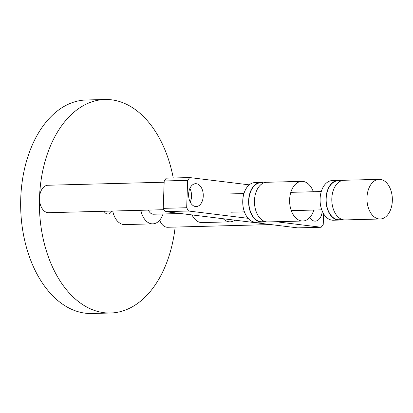 <?xml version="1.0" encoding="UTF-8"?>
<svg xmlns="http://www.w3.org/2000/svg" width="413" height="413" viewBox="0 0 413 413"><rect width="100%" height="100%" fill="white"/><g stroke="black" fill="none" stroke-linecap="round" stroke-linejoin="round"><path stroke-width="0.62" d="M111.778 211.053A7.79 4.987 -91.5 0 1 107.979 214.042A7.79 4.987 -91.5 0 1 107.509 214.022A7.79 4.987 -91.5 0 1 104.03 211.255M175.148 227.073A106.797 68.346 -91.5 0 1 110.555 313.013L91.805 313.503A106.797 68.346 -91.5 0 1 85.31 313.188A106.797 68.346 -91.5 0 1 20.65 203.449A106.797 68.346 -91.5 0 1 86.25 99.987L105 99.497A106.797 68.346 -91.5 0 1 111.495 99.812A106.797 68.346 -91.5 0 1 173.264 177.993M110.555 313.013A106.797 68.346 -91.5 0 1 104.061 312.703A106.797 68.346 -91.5 0 1 39.4 202.964A106.797 68.346 -91.5 0 1 105 99.497M309.735 217.553A11.44 7.32 88.5 0 0 314.536 221.105A11.44 7.32 88.5 0 0 315.233 221.136A11.44 7.32 88.5 0 0 322.228 211.038M195.535 206.531A11.44 7.32 88.5 0 0 196.232 206.567A11.44 7.32 88.5 0 0 203.263 195.478A11.44 7.32 88.5 0 0 196.335 183.723A11.44 7.32 88.5 0 0 195.638 183.687A11.44 7.32 88.5 0 0 188.607 194.776A11.44 7.32 88.5 0 0 195.535 206.531M190.254 202.138A11.44 7.32 88.5 0 0 189.897 188.421M323.611 213.769L323.234 224.46L321.18 227.258L297.742 227.873L165.086 211.626L163.243 208.348L164.198 180.977L166.253 178.173L189.691 177.564L249.261 184.859M164.198 180.977L187.636 180.367L189.691 177.564M163.243 208.348L186.681 207.739L187.636 180.367M165.086 211.626L188.524 211.017L186.681 207.739M321.18 227.258L275.92 221.719M248.094 218.312L188.524 211.017M163.997 209.696L48.636 212.695A13.732 8.787 -91.5 0 1 48.063 212.685A13.732 8.787 -91.5 0 1 39.488 198.751A13.732 8.787 -91.5 0 1 47.923 185.246L164.152 182.221M140.848 210.294A18.766 12.008 88.5 0 0 152.8 223.856A18.766 12.008 88.5 0 0 157.874 221.931A18.766 12.008 88.5 0 0 163.027 213.975M112.723 211.028A18.766 12.008 88.5 0 0 124.674 224.589L152.8 223.856M313.328 191.751A19.834 12.695 88.5 0 0 301.795 181.364L266.643 182.283A19.834 12.695 88.5 0 0 256.468 191.012A19.834 12.695 88.5 0 0 256.143 211.559A19.834 12.695 88.5 0 0 267.676 221.936L302.827 221.017A19.834 12.695 88.5 0 0 313.002 212.287A19.834 12.695 88.5 0 0 313.803 210.052M301.795 181.364A19.834 12.695 88.5 0 0 291.619 190.099A19.834 12.695 88.5 0 0 291.294 210.645A19.834 12.695 88.5 0 0 302.827 221.017M263.731 182.892A19.834 12.695 88.5 0 0 260.794 182.432L254.919 182.587A19.834 12.695 88.5 0 0 244.744 191.317A19.834 12.695 88.5 0 0 244.419 211.864A19.834 12.695 88.5 0 0 255.952 222.24L261.827 222.086A19.834 12.695 88.5 0 0 264.738 221.476M260.794 182.432A19.834 12.695 88.5 0 0 250.619 191.162A19.834 12.695 88.5 0 0 250.293 211.709A19.834 12.695 88.5 0 0 261.827 222.086M148.422 210.098A9.153 5.859 88.5 0 0 153.481 214.223L180.533 213.521M270.866 224.579L167.637 227.269A13.732 8.787 -91.5 0 1 159.686 220.181M223.288 218.756A18.766 12.008 88.5 0 0 230.144 221.843A18.766 12.008 88.5 0 0 234.873 220.175M192.019 214.925A18.766 12.008 88.5 0 0 202.019 222.576L230.144 221.843M379.139 179.35L343.988 180.269A19.834 12.695 88.5 0 0 333.812 188.999A19.834 12.695 88.5 0 0 333.487 209.546A19.834 12.695 88.5 0 0 345.02 219.922L380.172 219.004A19.834 12.695 88.5 0 0 390.347 210.274A19.834 12.695 88.5 0 0 390.672 189.727A19.834 12.695 88.5 0 0 379.139 179.35A19.834 12.695 88.5 0 0 368.964 188.085A19.834 12.695 88.5 0 0 368.639 208.632A19.834 12.695 88.5 0 0 380.172 219.004M341.076 180.879A19.834 12.695 88.5 0 0 338.139 180.419L332.264 180.574A19.834 12.695 88.5 0 0 322.088 189.304A19.834 12.695 88.5 0 0 321.763 209.85A19.834 12.695 88.5 0 0 333.296 220.227L339.171 220.072A19.834 12.695 88.5 0 0 342.083 219.463M338.139 180.419A19.834 12.695 88.5 0 0 327.963 189.149A19.834 12.695 88.5 0 0 327.638 209.696A19.834 12.695 88.5 0 0 339.171 220.072M263.308 183.073A19.519 12.493 88.5 0 0 250.784 191.338A19.519 12.493 88.5 0 0 251.145 213.237A19.519 12.493 88.5 0 0 264.305 221.316M340.653 181.059A19.519 12.493 88.5 0 0 328.129 189.324A19.519 12.493 88.5 0 0 328.49 211.224A19.519 12.493 88.5 0 0 341.649 219.303M230.826 212.21L244.419 211.854M291.294 210.635L321.763 209.84M230.351 193.909L243.938 193.552M290.814 192.334L321.283 191.539"/></g></svg>
